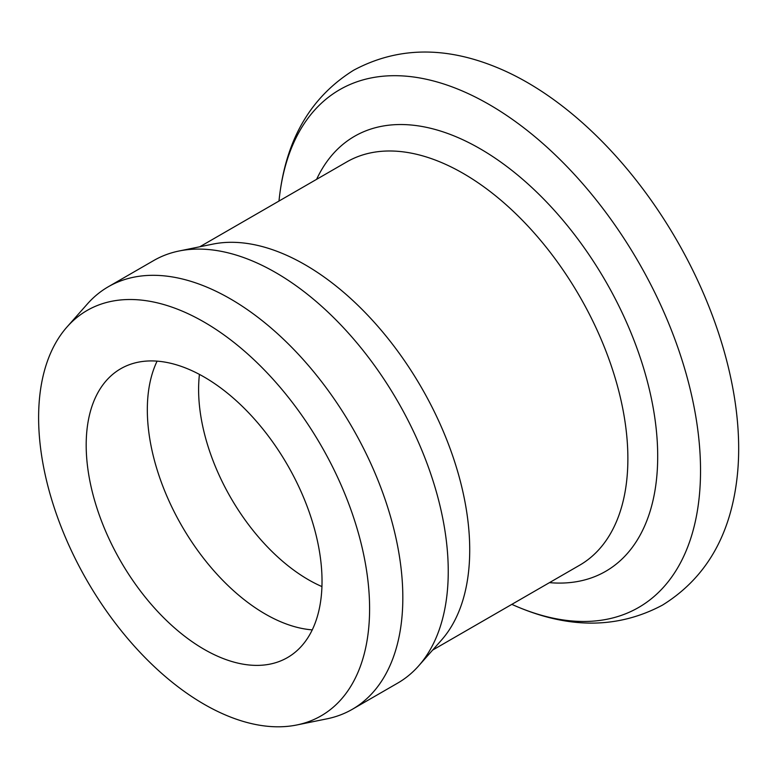 <?xml version="1.0" encoding="UTF-8"?>
<svg xmlns="http://www.w3.org/2000/svg" width="777" height="777" viewBox="0 0 777 777"><rect width="100%" height="100%" fill="white"/><g stroke="black" fill="none" stroke-linecap="round" stroke-linejoin="round"><path stroke-width="1.17" d="M511.839 604.36A298.941 172.591 -120 0 0 519.415 607.624A298.941 172.591 -120 0 0 699.99 452.797A298.941 172.591 -120 0 0 489.151 104.497A298.941 172.591 -120 0 0 279.953 192.851A298.941 172.591 -120 0 0 278.992 201.049M296.833 724.97L326.971 718.832A243.968 140.86 -120 0 0 352.292 709.314L397.717 683.09A243.968 140.86 -120 0 0 418.618 665.918L441.443 640.131A232.857 134.44 -120 0 0 450.505 449.689A232.857 134.44 -120 0 0 305.07 264.743A232.857 134.44 -120 0 0 212.811 244.124L179.069 251A243.968 140.86 -120 0 0 153.749 260.518L108.324 286.742A243.968 140.86 -120 0 0 87.422 303.914L67.036 326.942A234.042 135.12 -120 0 0 57.935 518.366A234.042 135.12 -120 0 0 204.108 704.253A234.042 135.12 -120 0 0 296.833 724.97A234.042 135.12 -120 0 0 362.335 548.513A234.042 135.12 -120 0 0 204.108 322.067A234.042 135.12 -120 0 0 67.036 326.942M418.618 665.918A243.968 140.86 -120 0 0 428.108 466.375A243.968 140.86 -120 0 0 275.728 272.601A243.968 140.86 -120 0 0 179.069 251M352.292 709.314A243.968 140.86 -120 0 0 389.695 513.811A243.968 140.86 -120 0 0 230.313 298.824A243.968 140.86 -120 0 0 108.324 286.742M204.108 376.991A166.764 96.28 -120 0 0 120.726 368.735A166.764 96.28 -120 0 0 95.163 502.369A166.764 96.28 -120 0 0 204.108 649.319A166.764 96.28 -120 0 0 287.49 657.575A166.764 96.28 -120 0 0 313.053 523.951A166.764 96.28 -120 0 0 204.108 376.991M157.1 361.14A166.764 96.28 -120 0 0 265.248 614.015A166.764 96.28 -120 0 0 312.257 629.875M199.436 374.407A155.342 89.685 -120 0 0 308.44 579.749A155.342 89.685 -120 0 0 321.931 586.577M519.415 607.624C571.348 629.069 619.016 628.243 662.441 605.137C704.389 579.127 729.079 538.179 736.499 482.294A298.941 172.591 -120 0 0 527.292 82.479A298.941 172.591 -120 0 0 497.027 67.521C444.92 46.008 397.125 46.911 353.622 70.241C311.898 96.29 287.344 137.16 279.953 192.851M549.456 582.643A251.165 145.008 -120 0 0 654.137 413.432A251.165 145.008 -120 0 0 480.099 148.737A251.165 145.008 -120 0 0 316.608 179.332M432.624 650.096L579.652 565.209A232.857 134.44 -120 0 0 615.345 378.622A232.857 134.44 -120 0 0 463.228 173.426A232.857 134.44 -120 0 0 346.804 161.898L199.776 246.785"/></g></svg>
